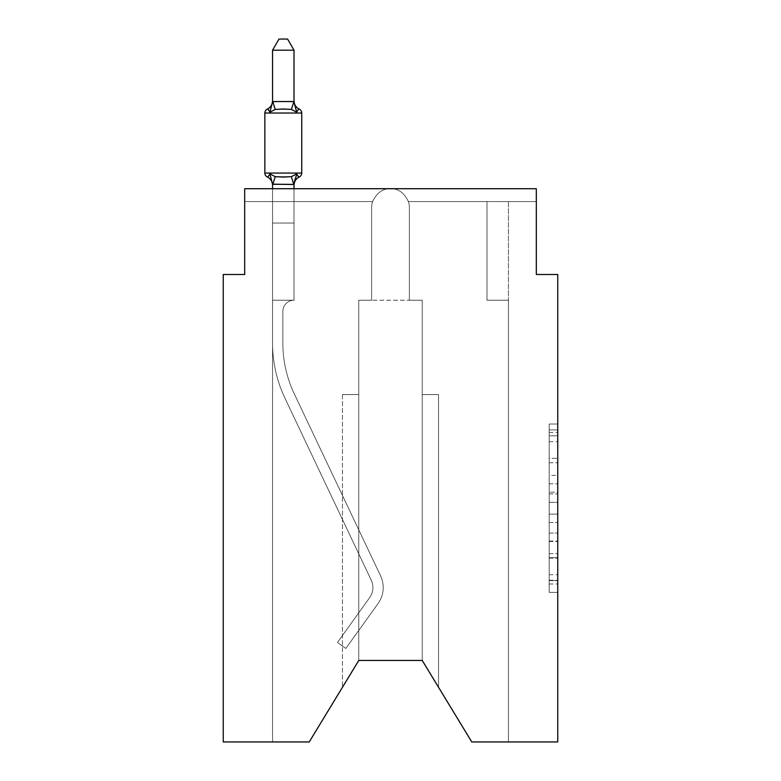 <?xml version="1.0" encoding="UTF-8"?>
<svg xmlns="http://www.w3.org/2000/svg" width="781" height="781" viewBox="0 0 781 781"><rect width="100%" height="100%" fill="white"/><g stroke="black" fill="none" stroke-linecap="round" stroke-linejoin="round"><path stroke-width="0.59" stroke-dasharray="3.9 2.93" d="M549.18 475.385L549.18 502.329L557.751 502.329L557.751 583.993L557.751 432.449L557.751 502.329L549.18 502.329L549.18 429.921L549.18 592.408L549.18 424.034L549.18 580.625L557.751 580.625L549.18 580.625L557.751 580.625L549.18 580.625L549.18 553.68L549.18 592.408L557.751 592.408L557.751 424.034L557.751 580.205L557.751 514.113L549.18 514.113L557.751 514.113L557.751 553.68L557.751 435.818L549.18 435.818L557.751 435.818L557.751 592.408L557.751 432.449L557.751 592.408L549.18 592.408L549.18 424.034L557.751 424.034L557.751 432.449L557.751 424.034L557.751 432.449L557.751 424.034L557.751 429.921L557.751 424.034L549.18 424.034L549.18 435.818L557.751 435.818L549.18 435.818L549.18 475.385L557.751 475.385M557.751 492.225L557.751 483.81L557.751 492.225L549.18 492.225L549.18 458.34L549.18 558.103L549.18 533.062L557.751 533.062L549.18 533.062L549.18 592.408L557.751 592.408L549.18 592.408L557.751 592.408L549.18 592.408L549.18 424.034L557.751 424.034L549.18 424.034L557.751 424.034L549.18 424.034L549.18 492.225L557.751 492.225M557.751 741.95L557.751 274.492L536.313 274.492L536.313 188.719L536.313 201.586L536.313 188.719L536.313 201.586L536.313 188.719L536.313 201.586L536.313 188.719L536.313 201.586L536.313 188.719L536.313 201.586L536.313 188.719L536.313 201.586L536.313 188.719L536.313 201.586L536.313 188.719L390.5 188.719C382.758 188.475 376.793 192.77 372.615 201.586C376.793 192.77 382.758 188.475 390.5 188.719L536.313 188.719L244.687 188.719L244.687 201.586L372.615 201.586C376.793 192.77 382.758 188.475 390.5 188.719C398.242 188.475 404.207 192.77 408.385 201.586L536.313 201.586L408.385 201.586A18.871 18.871 0 0 1 409.371 207.59L409.371 300.226L422.238 300.226L422.238 660.462L438.531 687.27L422.238 660.462L438.531 687.27L422.238 660.462L438.531 687.27L422.238 660.462L438.531 687.27L422.238 660.462L438.531 687.27L422.238 660.462L438.531 687.27L422.238 660.462L358.762 660.462L309.227 741.95L272.559 741.95L309.227 741.95L358.762 660.462L358.762 300.226L371.629 300.226L371.629 207.59A18.871 18.871 0 0 1 372.615 201.586C376.793 192.77 382.758 188.475 390.5 188.719C398.242 188.475 404.207 192.77 408.385 201.586L536.313 201.586L408.385 201.586A18.871 18.871 0 0 1 409.371 207.59A18.871 18.871 0 0 0 408.385 201.586L536.313 201.586L408.385 201.586A18.871 18.871 0 0 1 409.371 207.59L409.371 300.226L422.238 300.226L422.238 660.462L471.773 741.95L508.441 741.95L508.441 300.226L486.993 300.226L486.993 201.586L508.441 201.586L408.385 201.586L536.313 201.586L408.385 201.586A18.871 18.871 0 0 1 409.371 207.59A18.871 18.871 0 0 0 408.385 201.586L536.313 201.586L408.385 201.586A18.871 18.871 0 0 1 409.371 207.59L409.371 300.226L409.371 207.59A18.871 18.871 0 0 0 408.385 201.586L536.313 201.586L408.385 201.586A18.871 18.871 0 0 1 409.371 207.59L409.371 300.226L422.238 300.226L422.238 660.462L471.773 741.95L508.441 741.95L508.441 300.226L486.993 300.226L486.993 201.586L486.993 300.226L486.993 201.586L486.993 300.226L486.993 201.586L486.993 300.226L486.993 201.586L486.993 300.226L486.993 201.586L486.993 300.226L486.993 201.586L408.385 201.586L536.313 201.586L408.385 201.586A18.871 18.871 0 0 1 409.371 207.59A18.871 18.871 0 0 0 408.385 201.586C404.207 192.77 398.242 188.475 390.5 188.719C398.242 188.475 404.207 192.77 408.385 201.586A18.871 18.871 0 0 1 409.371 207.59L409.371 300.226L422.238 300.226L422.238 660.462L471.773 741.95L508.441 741.95L508.441 300.226L486.993 300.226L486.993 201.586L486.993 300.226L486.993 201.586L486.993 300.226L486.993 201.586L486.993 300.226L486.993 201.586L486.993 300.226L486.993 201.586L486.993 300.226L486.993 201.586L486.993 300.226L486.993 201.586L486.993 300.226L486.993 201.586L486.993 300.226L508.441 300.226L508.441 741.95L471.773 741.95L422.238 660.462L422.238 300.226L422.238 660.462L471.773 741.95L508.441 741.95L508.441 300.226L486.993 300.226L508.441 300.226L508.441 741.95L471.773 741.95L422.238 660.462L422.238 300.226L422.238 660.462L471.773 741.95L508.441 741.95L508.441 300.226L486.993 300.226L508.441 300.226L508.441 741.95L471.773 741.95L422.238 660.462L422.238 300.226L422.238 660.462L471.773 741.95L508.441 741.95L508.441 300.226L486.993 300.226L508.441 300.226L508.441 741.95L471.773 741.95L422.238 660.462L422.238 300.226L422.238 660.462L471.773 741.95L508.441 741.95L508.441 300.226L486.993 300.226L508.441 300.226L508.441 741.95L471.773 741.95L422.238 660.462L422.238 300.226L422.238 660.462L471.773 741.95L508.441 741.95L508.441 300.226L486.993 300.226L508.441 300.226L508.441 741.95L471.773 741.95L422.238 660.462L422.238 394.571L422.238 660.462L422.238 394.571L422.238 660.462L422.238 394.571L422.238 660.462L422.238 394.571L422.238 660.462L422.238 394.571L422.238 660.462L422.238 394.571L422.238 660.462L471.773 741.95L557.751 741.95M358.762 660.462L309.227 741.95L272.559 741.95L309.227 741.95L358.762 660.462L358.762 300.226L358.762 660.462L309.227 741.95L272.559 741.95L309.227 741.95L358.762 660.462L358.762 300.226L358.762 660.462L309.227 741.95L272.559 741.95L309.227 741.95L358.762 660.462L358.762 300.226L358.762 660.462L358.762 300.226L358.762 660.462L358.762 394.571L358.762 660.462L342.469 687.27L358.762 660.462L358.762 394.571L358.762 660.462L342.469 687.27L358.762 660.462L358.762 394.571L358.762 660.462L342.469 687.27L358.762 660.462L358.762 394.571L358.762 660.462L342.469 687.27L358.762 660.462L358.762 394.571L358.762 660.462L342.469 687.27L358.762 660.462L358.762 394.571L342.469 394.571L358.762 394.571L342.469 394.571L358.762 394.571L342.469 394.571L358.762 394.571L342.469 394.571L358.762 394.571L342.469 394.571L358.762 394.571L342.469 394.571L358.762 394.571L358.762 660.462L309.227 741.95L272.559 741.95L272.559 343.113A128.66 128.66 0 0 0 284.967 398.232L371.258 580.215A17.153 17.153 0 0 1 369.696 597.563L337.46 642.451L345.817 648.455L378.053 603.576A27.442 27.442 0 0 0 380.562 575.802L294.271 393.829A118.361 118.361 0 0 1 282.859 343.113L282.859 311.375L282.859 343.113A118.361 118.361 0 0 0 294.271 393.829L380.562 575.802A27.442 27.442 0 0 1 378.053 603.576L345.817 648.455L337.46 642.451L369.696 597.563A17.153 17.153 0 0 0 371.258 580.215L284.967 398.232A128.66 128.66 0 0 1 272.559 343.113L272.559 300.226L294.007 300.226A11.149 11.149 0 0 0 282.859 311.375L282.859 343.113A118.361 118.361 0 0 0 294.271 393.829L380.562 575.802A27.442 27.442 0 0 1 378.053 603.576L345.817 648.455L337.46 642.451L369.696 597.563A17.153 17.153 0 0 0 371.258 580.215L284.967 398.232A128.66 128.66 0 0 1 272.559 343.113L272.559 223.034L294.007 223.034L294.007 300.226A11.149 11.149 0 0 0 282.859 311.375L282.859 343.113A118.361 118.361 0 0 0 294.271 393.829L380.562 575.802A27.442 27.442 0 0 1 378.053 603.576L345.817 648.455L337.46 642.451L369.696 597.563A17.153 17.153 0 0 0 371.258 580.215L284.967 398.232A128.66 128.66 0 0 1 272.559 343.113L272.559 223.034L294.007 223.034L294.007 300.226A11.149 11.149 0 0 0 282.859 311.375L282.859 343.113A118.361 118.361 0 0 0 294.271 393.829L380.562 575.802A27.442 27.442 0 0 1 378.053 603.576L345.817 648.455L337.46 642.451L369.696 597.563A17.153 17.153 0 0 0 371.258 580.215L284.967 398.232A128.66 128.66 0 0 1 272.559 343.113L272.559 300.226L294.007 300.226L294.007 223.034L272.559 223.034L294.007 223.034L272.559 223.034L294.007 223.034L294.007 300.226A11.149 11.149 0 0 0 282.859 311.375L282.859 343.113A118.361 118.361 0 0 0 294.271 393.829L380.562 575.802A27.442 27.442 0 0 1 378.053 603.576L345.817 648.455L337.46 642.451L369.696 597.563A17.153 17.153 0 0 0 371.258 580.215L284.967 398.232A128.66 128.66 0 0 1 272.559 343.113L272.559 300.226L294.007 300.226A11.149 11.149 0 0 0 282.859 311.375L282.859 343.113A118.361 118.361 0 0 0 294.271 393.829L380.562 575.802A27.442 27.442 0 0 1 378.053 603.576L345.817 648.455L337.46 642.451L369.696 597.563A17.153 17.153 0 0 0 371.258 580.215L284.967 398.232A128.66 128.66 0 0 1 272.559 343.113L272.559 223.034L294.007 223.034L294.007 300.226A11.149 11.149 0 0 0 282.859 311.375L282.859 343.113A118.361 118.361 0 0 0 294.271 393.829L380.562 575.802A27.442 27.442 0 0 1 378.053 603.576L345.817 648.455L337.46 642.451L369.696 597.563A17.153 17.153 0 0 0 371.258 580.215L284.967 398.232A128.66 128.66 0 0 1 272.559 343.113L272.559 223.034L294.007 223.034L294.007 300.226A11.149 11.149 0 0 0 282.859 311.375L282.859 343.113A118.361 118.361 0 0 0 294.271 393.829L380.562 575.802A27.442 27.442 0 0 1 378.053 603.576L345.817 648.455L337.46 642.451L369.696 597.563A17.153 17.153 0 0 0 371.258 580.215L284.967 398.232A128.66 128.66 0 0 1 272.559 343.113L272.559 300.226L294.007 300.226L294.007 223.034L272.559 223.034L294.007 223.034L272.559 223.034L294.007 223.034L294.007 300.226A11.149 11.149 0 0 0 282.859 311.375L282.859 343.113A118.361 118.361 0 0 0 294.271 393.829L380.562 575.802A27.442 27.442 0 0 1 378.053 603.576L345.817 648.455L337.46 642.451L369.696 597.563A17.153 17.153 0 0 0 371.258 580.215L284.967 398.232A128.66 128.66 0 0 1 272.559 343.113L272.559 300.226L294.007 300.226A11.149 11.149 0 0 0 282.859 311.375L282.859 343.113A118.361 118.361 0 0 0 294.271 393.829L380.562 575.802A27.442 27.442 0 0 1 378.053 603.576L345.817 648.455L337.46 642.451L369.696 597.563A17.153 17.153 0 0 0 371.258 580.215L284.967 398.232A128.66 128.66 0 0 1 272.559 343.113L272.559 223.034L294.007 223.034L294.007 300.226A11.149 11.149 0 0 0 282.859 311.375L282.859 343.113A118.361 118.361 0 0 0 294.271 393.829L380.562 575.802A27.442 27.442 0 0 1 378.053 603.576L345.817 648.455L337.46 642.451L369.696 597.563A17.153 17.153 0 0 0 371.258 580.215L284.967 398.232A128.66 128.66 0 0 1 272.559 343.113L272.559 223.034L294.007 223.034L294.007 300.226A11.149 11.149 0 0 0 282.859 311.375L282.859 343.113A118.361 118.361 0 0 0 294.271 393.829L380.562 575.802A27.442 27.442 0 0 1 378.053 603.576L345.817 648.455L337.46 642.451L369.696 597.563A17.153 17.153 0 0 0 371.258 580.215L284.967 398.232A128.66 128.66 0 0 1 272.559 343.113L272.559 300.226L294.007 300.226A11.149 11.149 0 0 0 282.859 311.375A11.149 11.149 0 0 1 294.007 300.226L294.007 223.034L272.559 223.034L294.007 223.034L294.007 300.226A11.149 11.149 0 0 0 282.859 311.375L282.859 343.113A118.361 118.361 0 0 0 294.271 393.829L380.562 575.802A27.442 27.442 0 0 1 378.053 603.576L345.817 648.455L337.46 642.451L369.696 597.563A17.153 17.153 0 0 0 371.258 580.215L284.967 398.232A128.66 128.66 0 0 1 272.559 343.113L272.559 300.226L294.007 300.226L272.559 300.226L294.007 300.226L272.559 300.226L294.007 300.226L272.559 300.226L294.007 300.226L272.559 300.226L294.007 300.226L272.559 300.226L294.007 300.226L272.559 300.226L294.007 300.226L272.559 300.226L294.007 300.226L272.559 300.226L294.007 300.226L272.559 300.226L294.007 300.226L272.559 300.226L294.007 300.226L272.559 300.226L294.007 300.226L272.559 300.226L294.007 300.226L272.559 300.226L294.007 300.226L272.559 300.226L294.007 300.226L272.559 300.226L294.007 300.226L272.559 300.226L294.007 300.226L272.559 300.226L294.007 300.226L272.559 300.226L294.007 300.226L272.559 300.226L294.007 300.226L272.559 300.226L294.007 300.226L272.559 300.226L294.007 300.226L272.559 300.226L294.007 300.226L272.559 300.226L294.007 300.226L294.007 201.586L294.007 300.226L294.007 201.586L294.007 300.226L294.007 201.586L294.007 300.226L294.007 201.586L294.007 300.226L294.007 201.586L294.007 300.226L294.007 201.586L294.007 300.226L294.007 201.586L294.007 300.226L294.007 201.586L294.007 300.226L294.007 201.586L294.007 300.226L294.007 201.586L294.007 300.226L294.007 201.586L294.007 300.226L294.007 201.586L372.615 201.586L294.007 201.586L294.007 300.226L294.007 201.586L272.559 201.586L372.615 201.586L244.687 201.586L244.687 188.719L244.687 201.586L372.615 201.586L244.687 201.586L244.687 188.719L390.5 188.719C398.242 188.475 404.207 192.77 408.385 201.586A18.871 18.871 0 0 1 409.371 207.59L409.371 300.226L409.371 207.59L409.371 300.226L422.238 300.226L422.238 660.462L358.762 660.462L358.762 300.226L371.629 300.226L371.629 207.59A18.871 18.871 0 0 1 372.615 201.586C376.793 192.77 382.758 188.475 390.5 188.719C398.242 188.475 404.207 192.77 408.385 201.586A18.871 18.871 0 0 1 409.371 207.59L409.371 300.226L358.762 300.226L371.629 300.226L371.629 207.59A18.871 18.871 0 0 1 372.615 201.586C376.793 192.77 382.758 188.475 390.5 188.719C398.242 188.475 404.207 192.77 408.385 201.586C404.207 192.77 398.242 188.475 390.5 188.719C398.242 188.475 404.207 192.77 408.385 201.586C404.207 192.77 398.242 188.475 390.5 188.719C398.242 188.475 404.207 192.77 408.385 201.586C404.207 192.77 398.242 188.475 390.5 188.719C398.242 188.475 404.207 192.77 408.385 201.586C404.207 192.77 398.242 188.475 390.5 188.719L536.313 188.719L390.5 188.719C382.758 188.475 376.793 192.77 372.615 201.586C376.793 192.77 382.758 188.475 390.5 188.719C382.758 188.475 376.793 192.77 372.615 201.586C376.793 192.77 382.758 188.475 390.5 188.719C382.758 188.475 376.793 192.77 372.615 201.586C376.793 192.77 382.758 188.475 390.5 188.719C382.758 188.475 376.793 192.77 372.615 201.586C376.793 192.77 382.758 188.475 390.5 188.719L244.687 188.719L244.687 201.586L372.615 201.586L272.559 201.586L372.615 201.586L294.007 201.586L294.007 300.226L272.559 300.226L272.559 741.95L309.227 741.95L358.762 660.462L358.762 300.226L371.629 300.226L371.629 207.59A18.871 18.871 0 0 1 372.615 201.586L272.559 201.586L372.615 201.586L294.007 201.586L294.007 300.226L272.559 300.226L272.559 741.95L309.227 741.95L358.762 660.462L358.762 300.226L371.629 300.226L371.629 207.59A18.871 18.871 0 0 1 372.615 201.586L272.559 201.586L372.615 201.586L294.007 201.586L294.007 300.226L272.559 300.226L272.559 741.95L309.227 741.95L358.762 660.462L358.762 300.226L371.629 300.226L371.629 207.59A18.871 18.871 0 0 1 372.615 201.586L272.559 201.586L372.615 201.586A18.871 18.871 0 0 0 371.629 207.59A18.871 18.871 0 0 1 372.615 201.586A18.871 18.871 0 0 0 371.629 207.59L371.629 300.226L371.629 207.59L371.629 300.226L358.762 300.226L371.629 300.226L358.762 300.226L371.629 300.226L371.629 207.59L371.629 300.226L358.762 300.226L371.629 300.226L371.629 207.59L371.629 300.226L358.762 300.226L371.629 300.226L371.629 207.59A18.871 18.871 0 0 1 372.615 201.586A18.871 18.871 0 0 0 371.629 207.59A18.871 18.871 0 0 1 372.615 201.586A18.871 18.871 0 0 0 371.629 207.59A18.871 18.871 0 0 1 372.615 201.586L244.687 201.586L244.687 188.719L244.687 201.586L372.615 201.586L244.687 201.586L244.687 188.719L244.687 201.586L372.615 201.586L244.687 201.586L244.687 188.719L244.687 201.586L372.615 201.586L244.687 201.586L244.687 188.719L244.687 201.586L372.615 201.586L244.687 201.586L244.687 188.719L244.687 274.492L223.249 274.492L223.249 741.95L309.227 741.95L272.559 741.95L309.227 741.95L358.762 660.462L358.762 300.226L358.762 660.462L309.227 741.95L358.762 660.462L358.762 300.226L422.238 300.226L422.238 660.462M409.371 300.226L422.238 300.226L409.371 300.226L409.371 207.59L409.371 300.226L422.238 300.226L409.371 300.226L422.238 300.226L409.371 300.226L409.371 207.59L409.371 300.226L422.238 300.226L409.371 300.226M294.007 184.531L294.007 223.034L272.559 223.034L272.559 300.226L272.559 223.034L294.007 223.034L294.007 184.531L294.007 223.034L272.559 223.034L272.559 300.226L272.559 223.034L294.007 223.034L294.007 184.531L294.007 223.034L294.007 184.531L294.007 223.034L294.007 184.531L294.007 223.034L294.007 184.531L294.007 223.034L294.007 184.531L294.007 223.034L272.559 223.034L294.007 223.034L294.007 300.226L294.007 223.034L272.559 223.034L294.007 223.034L272.559 223.034L294.007 223.034L272.559 223.034L272.559 300.226L272.559 184.531L294.007 184.14L294.007 185.409L294.007 184.14L272.559 184.14L272.559 185.409L272.559 184.14L294.007 184.14L294.007 185.409L294.007 184.14L272.559 184.531L269.884 173.909L275.244 176.662L291.333 176.662L275.244 176.662L269.884 173.909L272.559 185.409A9.431 9.431 0 0 0 267.258 176.926C267.532 177.541 268.4 176.535 269.884 173.909L275.244 176.662L283.288 177.092L291.333 176.662L296.682 173.909L291.333 176.662L275.244 176.662L269.884 173.909L272.559 184.531L294.007 184.14L294.007 185.409L294.007 184.14L272.559 184.531L269.884 173.909L275.244 176.662L283.288 177.092L291.333 176.662L296.682 173.909L294.007 185.409L294.007 184.14L294.007 185.409L294.007 184.14L294.007 185.409L294.007 184.14L272.735 184.58L294.007 184.14L294.007 185.409L296.682 173.909L291.333 176.662L275.244 176.662L269.884 173.909L272.559 185.409A9.431 9.431 0 0 0 267.258 176.926A9.431 9.431 0 0 1 272.559 185.409L269.884 173.909L275.244 176.662L283.288 177.092L291.333 176.662L296.682 173.909L291.333 176.662L275.244 176.662L269.884 173.909L272.559 185.409A9.431 9.431 0 0 0 267.258 176.926A9.431 9.431 0 0 1 272.559 185.409L272.559 184.14L293.832 184.58L272.559 184.531L269.884 173.909L275.244 176.662L283.288 177.092L291.333 176.662L296.682 173.909L294.007 184.14L296.682 173.909L291.333 176.662L275.244 176.662L269.884 173.909L272.559 185.409A9.431 9.431 0 0 0 267.258 176.926A9.431 9.431 0 0 1 272.559 185.409L272.559 184.14L294.007 184.531L272.559 184.531L269.884 173.909L275.244 176.662L283.288 177.092L291.333 176.662L296.682 173.909L291.333 176.662L275.244 176.662L269.884 173.909L272.559 185.409A9.431 9.431 0 0 0 267.258 176.926A9.431 9.431 0 0 1 272.559 185.409L272.559 184.14L294.007 184.531L296.682 173.909L291.333 176.662L296.682 173.909L294.007 184.14M508.441 201.586L508.441 300.226L486.993 300.226L508.441 300.226L486.993 300.226L508.441 300.226L486.993 300.226L508.441 300.226L486.993 300.226L508.441 300.226L486.993 300.226L508.441 300.226L486.993 300.226L508.441 300.226L486.993 300.226L508.441 300.226L508.441 201.586M342.469 394.571L342.469 687.27L342.469 394.571M438.531 394.571L422.238 394.571L438.531 394.571L438.531 687.27L438.531 394.571L422.238 394.571L438.531 394.571L438.531 687.27L438.531 394.571L422.238 394.571L438.531 394.571L438.531 687.27L438.531 394.571L422.238 394.571L438.531 394.571L438.531 687.27L438.531 394.571L422.238 394.571L438.531 394.571L438.531 687.27L438.531 394.571L422.238 394.571L438.531 394.571L438.531 687.27L438.531 394.571M549.18 502.329L557.751 502.329L549.18 502.329M549.18 429.921L549.18 424.034L549.18 429.921L557.751 429.921L549.18 429.921M549.18 557.683L549.18 522.538L549.18 557.683L557.751 557.683L549.18 557.683M549.18 522.538L549.18 514.113L557.751 514.113L549.18 514.113L549.18 522.538L557.751 522.538L549.18 522.538M549.18 458.34L549.18 435.818L549.18 458.34L557.751 458.34L549.18 458.34M549.18 424.034L557.751 424.034L549.18 424.034L549.18 432.449L549.18 424.034L557.751 424.034M549.18 592.408L557.751 592.408L549.18 592.408L549.18 583.993L549.18 592.408M283.288 108.998L275.244 109.428L269.884 112.191L275.244 109.428L291.333 109.428L296.682 112.191L291.333 109.428L283.288 108.998L275.244 109.428L269.884 112.191L272.559 100.69L272.559 101.95L294.007 101.569L272.559 101.95L272.559 100.69L272.559 101.95L294.007 101.569L272.559 101.95L272.559 100.69L272.559 101.95L294.007 101.569L272.559 101.95L272.559 100.69L272.559 101.95L294.007 101.569L272.559 101.95L272.559 100.69L272.559 101.95L294.007 101.569L272.559 101.95L272.559 100.69L272.559 101.95L294.007 101.569L272.559 101.95L272.559 100.69L269.884 112.191L275.244 109.428L291.333 109.428L296.682 112.191L291.333 109.428L283.288 108.998L275.244 109.428L269.884 112.191L272.559 101.95L269.884 112.191L275.244 109.428L291.333 109.428L296.682 112.191L291.333 109.428L283.288 108.998L275.244 109.428L269.884 112.191L272.559 101.95L269.884 112.191L275.244 109.428L291.333 109.428L296.682 112.191L291.333 109.428L283.288 108.998L275.244 109.428L269.884 112.191L272.559 101.95L269.884 112.191L275.244 109.428L291.333 109.428L296.682 112.191L291.333 109.428L283.288 108.998L275.244 109.428L269.884 112.191L272.559 101.95L269.884 112.191L275.244 109.428L291.333 109.428L296.682 112.191L291.333 109.428L283.288 108.998M264.847 113.03L264.847 173.07L301.73 173.07A4.286 4.286 0 0 1 299.318 176.926A4.286 4.286 0 0 0 301.73 173.07A4.286 4.286 0 0 1 299.318 176.926A9.431 9.431 0 0 0 294.007 185.409A9.431 9.431 0 0 1 299.318 176.926A4.286 4.286 0 0 0 301.73 173.07A4.286 4.286 0 0 1 299.318 176.926A9.431 9.431 0 0 0 294.007 185.409A9.431 9.431 0 0 1 299.318 176.926A4.286 4.286 0 0 0 301.73 173.07A4.286 4.286 0 0 1 299.318 176.926A9.431 9.431 0 0 0 294.007 185.409A9.431 9.431 0 0 1 299.318 176.926A4.286 4.286 0 0 0 301.73 173.07A4.286 4.286 0 0 1 299.318 176.926A9.431 9.431 0 0 0 294.007 185.409A9.431 9.431 0 0 1 299.318 176.926A4.286 4.286 0 0 0 301.73 173.07A4.286 4.286 0 0 1 299.318 176.926A9.431 9.431 0 0 0 294.007 185.409A9.431 9.431 0 0 1 299.318 176.926A4.286 4.286 0 0 0 301.73 173.07A4.286 4.286 0 0 1 299.318 176.926A9.431 9.431 0 0 0 294.007 185.409A9.431 9.431 0 0 1 299.318 176.926A9.431 9.431 0 0 0 294.007 185.409A9.431 9.431 0 0 1 299.318 176.926A4.286 4.286 0 0 0 301.73 173.07L264.847 173.07L301.73 173.07A4.286 4.286 0 0 1 299.318 176.926A4.286 4.286 0 0 0 301.73 173.07L264.847 173.07L301.73 173.07A4.286 4.286 0 0 1 299.318 176.926A9.431 9.431 0 0 0 294.007 185.409A9.431 9.431 0 0 1 299.318 176.926A4.286 4.286 0 0 0 301.73 173.07L264.847 173.07L301.73 173.07A4.286 4.286 0 0 1 299.318 176.926A4.286 4.286 0 0 0 301.73 173.07L264.847 173.07L301.73 173.07A4.286 4.286 0 0 1 299.318 176.926A9.431 9.431 0 0 0 294.007 185.409A9.431 9.431 0 0 1 299.318 176.926A4.286 4.286 0 0 0 301.73 173.07L264.847 173.07L264.847 113.03L264.847 173.07L264.847 113.03L264.847 173.07L264.847 113.03L264.847 173.07L264.847 113.03L264.847 173.07L264.847 113.03L264.847 173.07L264.847 113.03L264.847 173.07L301.73 173.07A4.286 4.286 0 0 1 299.318 176.926A4.286 4.286 0 0 0 301.73 173.07L283.288 173.07L301.73 173.07A4.286 4.286 0 0 1 299.318 176.926A9.431 9.431 0 0 0 294.007 185.409A9.431 9.431 0 0 1 299.318 176.926A4.286 4.286 0 0 0 301.73 173.07L301.73 113.03A4.286 4.286 0 0 0 299.318 109.174A4.286 4.286 0 0 1 301.73 113.03A4.286 4.286 0 0 0 299.318 109.174A4.286 4.286 0 0 1 301.73 113.03A4.286 4.286 0 0 0 299.318 109.174C299.045 108.559 298.166 109.565 296.682 112.191L294.007 100.69L294.007 101.95L272.559 101.569L269.884 112.191L272.559 101.95L269.884 112.191L275.244 109.428L291.333 109.428L296.682 112.191L294.007 100.69A9.431 9.431 0 0 0 299.318 109.174A4.286 4.286 0 0 1 301.73 113.03A4.286 4.286 0 0 0 299.318 109.174A4.286 4.286 0 0 1 301.73 113.03A4.286 4.286 0 0 0 299.318 109.174A4.286 4.286 0 0 1 301.73 113.03A4.286 4.286 0 0 0 299.318 109.174A4.286 4.286 0 0 1 301.73 113.03L264.847 113.03L301.73 113.03A4.286 4.286 0 0 0 299.318 109.174A4.286 4.286 0 0 1 301.73 113.03L264.847 113.03L301.73 113.03A4.286 4.286 0 0 0 299.318 109.174A4.286 4.286 0 0 1 301.73 113.03L264.847 113.03L301.73 113.03A4.286 4.286 0 0 0 299.318 109.174A4.286 4.286 0 0 1 301.73 113.03L264.847 113.03L301.73 113.03A4.286 4.286 0 0 0 299.318 109.174A4.286 4.286 0 0 1 301.73 113.03L264.847 113.03L301.73 113.03A4.286 4.286 0 0 0 299.318 109.174A4.286 4.286 0 0 1 301.73 113.03L264.847 113.03L301.73 113.03A4.286 4.286 0 0 0 299.318 109.174A4.286 4.286 0 0 1 301.73 113.03A4.286 4.286 0 0 0 299.318 109.174A4.286 4.286 0 0 1 301.73 113.03L264.847 113.03M272.559 101.569L272.559 50.199L279.002 39.05L272.559 50.199L294.007 50.199L287.564 39.05L294.007 50.199L272.559 50.199L272.559 101.569L272.559 50.199L279.002 39.05L287.564 39.05L294.007 50.199L287.564 39.05L279.002 39.05L272.559 50.199L272.559 101.569L272.559 50.199L279.002 39.05L272.559 50.199L294.007 50.199L287.564 39.05L294.007 50.199L272.559 50.199L272.559 101.569L272.559 50.199L279.002 39.05L287.564 39.05L294.007 50.199L287.564 39.05L279.002 39.05L272.559 50.199L272.559 101.569L272.559 50.199L294.007 50.199L294.007 101.569L294.007 50.199L272.559 50.199L272.559 101.569L272.559 50.199L294.007 50.199L294.007 101.569L294.007 50.199L272.559 50.199L279.002 39.05L287.564 39.05L279.002 39.05L287.564 39.05L294.007 50.199L294.007 101.95L296.682 112.191L294.007 100.69A9.431 9.431 0 0 0 299.318 109.174A9.431 9.431 0 0 1 294.007 100.69L294.007 50.199L272.559 50.199L279.002 39.05L287.564 39.05L294.007 50.199L294.007 101.569L294.007 50.199L272.559 50.199L272.559 101.569L272.559 50.199L294.007 50.199L294.007 101.95L296.682 112.191L294.007 100.69A9.431 9.431 0 0 0 299.318 109.174A9.431 9.431 0 0 1 294.007 100.69L296.682 112.191L294.007 100.69A9.431 9.431 0 0 0 299.318 109.174A9.431 9.431 0 0 1 294.007 100.69L294.007 50.199L272.559 50.199L279.002 39.05L287.564 39.05L279.002 39.05L287.564 39.05L294.007 50.199L294.007 101.569L294.007 50.199L272.559 50.199L279.002 39.05L287.564 39.05L294.007 50.199L294.007 101.95L296.682 112.191L294.007 100.69A9.431 9.431 0 0 0 299.318 109.174A9.431 9.431 0 0 1 294.007 100.69L296.682 112.191L294.007 100.69A9.431 9.431 0 0 0 299.318 109.174A9.431 9.431 0 0 1 294.007 100.69L294.007 101.569M294.007 188.719L294.007 223.034L272.559 223.034L272.559 300.226L272.559 188.719M295.013 179.093L296.682 173.909L295.013 179.093L296.682 173.909L295.013 179.093L296.682 173.909L295.013 179.093L296.682 173.909L291.333 176.662L275.244 176.662L269.884 173.909L272.559 185.409A9.431 9.431 0 0 0 267.258 176.926A9.431 9.431 0 0 1 272.559 185.409L272.559 184.531M267.258 109.174A9.431 9.431 0 0 0 272.559 100.69A9.431 9.431 0 0 1 267.258 109.174A9.431 9.431 0 0 0 272.559 100.69A9.431 9.431 0 0 1 267.258 109.174A9.431 9.431 0 0 0 272.559 100.69A9.431 9.431 0 0 1 267.258 109.174A9.431 9.431 0 0 0 272.559 100.69A9.431 9.431 0 0 1 267.258 109.174A9.431 9.431 0 0 0 272.559 100.69A9.431 9.431 0 0 1 267.258 109.174A9.431 9.431 0 0 0 272.559 100.69A9.431 9.431 0 0 1 267.258 109.174A9.431 9.431 0 0 0 272.559 100.69A9.431 9.431 0 0 1 267.258 109.174A9.431 9.431 0 0 0 272.559 100.69A9.431 9.431 0 0 1 267.258 109.174A9.431 9.431 0 0 0 272.559 100.69A9.431 9.431 0 0 1 267.258 109.174A9.431 9.431 0 0 0 272.559 100.69A9.431 9.431 0 0 1 267.258 109.174M267.258 176.926A9.431 9.431 0 0 1 272.559 185.409A9.431 9.431 0 0 0 267.258 176.926A9.431 9.431 0 0 1 272.559 185.409A9.431 9.431 0 0 0 267.258 176.926A9.431 9.431 0 0 1 272.559 185.409A9.431 9.431 0 0 0 267.258 176.926A9.431 9.431 0 0 1 272.559 185.409A9.431 9.431 0 0 0 267.258 176.926A9.431 9.431 0 0 1 272.559 185.409L269.884 173.909M299.318 109.174A9.431 9.431 0 0 1 294.007 100.69A9.431 9.431 0 0 0 299.318 109.174A9.431 9.431 0 0 1 294.007 100.69A9.431 9.431 0 0 0 299.318 109.174A9.431 9.431 0 0 1 294.007 100.69A9.431 9.431 0 0 0 299.318 109.174A9.431 9.431 0 0 1 294.007 100.69A9.431 9.431 0 0 0 299.318 109.174A9.431 9.431 0 0 1 294.007 100.69L296.682 112.191M294.007 50.199L287.564 39.05L279.002 39.05L272.559 50.199M549.18 553.68L557.751 553.68L549.18 553.68M549.18 541.057L557.751 541.057M549.18 462.762L557.751 462.762L549.18 462.762M549.18 432.449L557.751 432.449M549.18 583.993L557.751 583.993M549.18 574.728L557.751 574.728M549.18 441.714L557.751 441.714M549.18 493.914L557.751 493.914L549.18 493.914M549.18 541.477L557.751 541.477L549.18 541.477M549.18 558.103L557.751 558.103L549.18 558.103M549.18 483.81L557.751 483.81L549.18 483.81M275.244 176.662L272.735 184.58M291.333 176.662L293.832 184.58M272.735 101.51L275.244 109.428M293.832 101.51L291.333 109.428M244.687 188.719L390.5 188.719L244.687 188.719M549.18 580.205L557.751 580.205M549.18 580.625L557.751 580.625M549.18 435.818L557.751 435.818"/><path stroke-width="1.17" d="M422.238 660.462L471.773 741.95L557.751 741.95L557.751 274.492L536.313 274.492L536.313 188.719L244.687 188.719L244.687 274.492L223.249 274.492L223.249 741.95L309.227 741.95L358.762 660.462L422.238 660.462L358.762 660.462M294.007 185.409A9.431 9.431 0 0 1 299.318 176.926C299.045 177.541 298.166 176.535 296.682 173.909C298.166 176.535 299.045 177.541 299.318 176.926C299.045 177.541 298.166 176.535 296.682 173.909C298.166 176.535 299.045 177.541 299.318 176.926C299.045 177.541 298.166 176.535 296.682 173.909L294.007 184.531L272.559 184.14L272.559 185.409A9.431 9.431 0 0 0 267.258 176.926A4.286 4.286 0 0 1 264.847 173.07A4.286 4.286 0 0 0 267.258 176.926A4.286 4.286 0 0 1 264.847 173.07A4.286 4.286 0 0 0 267.258 176.926C267.532 177.541 268.4 176.535 269.884 173.909C268.4 176.535 267.532 177.541 267.258 176.926A4.286 4.286 0 0 1 264.847 173.07A4.286 4.286 0 0 0 267.258 176.926C267.532 177.541 268.4 176.535 269.884 173.909C268.4 176.535 267.532 177.541 267.258 176.926A4.286 4.286 0 0 1 264.847 173.07A4.286 4.286 0 0 0 267.258 176.926C267.532 177.541 268.4 176.535 269.884 173.909C268.4 176.535 267.532 177.541 267.258 176.926A4.286 4.286 0 0 1 264.847 173.07A4.286 4.286 0 0 0 267.258 176.926C267.532 177.541 268.4 176.535 269.884 173.909C268.4 176.535 267.532 177.541 267.258 176.926A4.286 4.286 0 0 1 264.847 173.07A4.286 4.286 0 0 0 267.258 176.926C267.532 177.541 268.4 176.535 269.884 173.909C268.4 176.535 267.532 177.541 267.258 176.926A4.286 4.286 0 0 1 264.847 173.07A4.286 4.286 0 0 0 267.258 176.926C267.532 177.541 268.4 176.535 269.884 173.909C268.4 176.535 267.532 177.541 267.258 176.926C267.532 177.541 268.4 176.535 269.884 173.909L275.244 176.662L283.288 177.092L291.333 176.662L296.682 173.909C298.166 176.535 299.045 177.541 299.318 176.926L298.088 176.34L299.318 176.926C299.045 177.541 298.166 176.535 296.682 173.909C298.166 176.535 299.045 177.541 299.318 176.926A4.286 4.286 0 0 0 301.73 173.07L301.73 113.03A4.286 4.286 0 0 0 299.318 109.174C299.045 108.559 298.166 109.565 296.682 112.191C298.166 109.565 299.045 108.559 299.318 109.174C299.045 108.559 298.166 109.565 296.682 112.191C298.166 109.565 299.045 108.559 299.318 109.174C299.045 108.559 298.166 109.565 296.682 112.191C298.166 109.565 299.045 108.559 299.318 109.174C299.045 108.559 298.166 109.565 296.682 112.191C298.166 109.565 299.045 108.559 299.318 109.174C299.045 108.559 298.166 109.565 296.682 112.191C298.166 109.565 299.045 108.559 299.318 109.174C299.045 108.559 298.166 109.565 296.682 112.191C298.166 109.565 299.045 108.559 299.318 109.174C299.045 108.559 298.166 109.565 296.682 112.191L291.333 109.428L283.288 108.998L275.244 109.428L269.884 112.191C268.4 109.565 267.532 108.559 267.258 109.174A4.286 4.286 0 0 0 264.847 113.03A4.286 4.286 0 0 1 267.258 109.174L268.479 109.76L267.258 109.174A4.286 4.286 0 0 0 264.847 113.03A4.286 4.286 0 0 1 267.258 109.174A4.286 4.286 0 0 0 264.847 113.03A4.286 4.286 0 0 1 267.258 109.174C267.532 108.559 268.4 109.565 269.884 112.191C268.4 109.565 267.532 108.559 267.258 109.174A4.286 4.286 0 0 0 264.847 113.03A4.286 4.286 0 0 1 267.258 109.174C267.532 108.559 268.4 109.565 269.884 112.191C268.4 109.565 267.532 108.559 267.258 109.174A4.286 4.286 0 0 0 264.847 113.03A4.286 4.286 0 0 1 267.258 109.174C267.532 108.559 268.4 109.565 269.884 112.191C268.4 109.565 267.532 108.559 267.258 109.174A4.286 4.286 0 0 0 264.847 113.03A4.286 4.286 0 0 1 267.258 109.174C267.532 108.559 268.4 109.565 269.884 112.191C268.4 109.565 267.532 108.559 267.258 109.174A4.286 4.286 0 0 0 264.847 113.03A4.286 4.286 0 0 1 267.258 109.174C267.532 108.559 268.4 109.565 269.884 112.191C268.4 109.565 267.532 108.559 267.258 109.174A9.431 9.431 0 0 0 272.559 100.69M294.007 50.199L272.559 50.199L279.002 39.05L287.564 39.05L294.007 50.199L294.007 101.95L296.682 112.191M294.007 184.14L295.013 179.093M294.007 101.569L291.333 109.428M272.559 50.199L272.559 101.95L269.884 112.191C268.4 109.565 267.532 108.559 267.258 109.174M294.007 100.69A9.431 9.431 0 0 0 299.318 109.174A4.286 4.286 0 0 1 301.73 113.03L264.847 113.03L264.847 173.07L301.73 173.07A4.286 4.286 0 0 1 299.318 176.926M272.559 101.569L293.832 101.51M294.007 188.719L294.007 184.531M272.559 188.719L272.559 184.531M269.884 173.909L272.559 184.14M275.244 176.662L272.735 184.58M291.333 176.662L293.832 184.58M272.735 101.51L275.244 109.428"/></g></svg>
